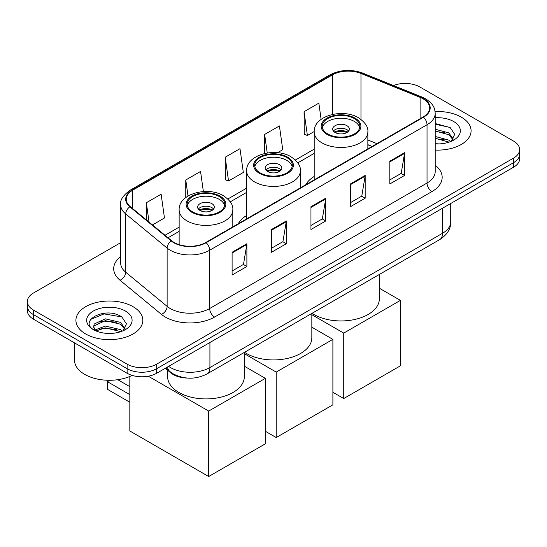 <?xml version="1.0" encoding="UTF-8"?>
<svg xmlns="http://www.w3.org/2000/svg" width="547" height="547" viewBox="0 0 547 547"><rect width="100%" height="100%" fill="white"/><g stroke="black" fill="none" stroke-linecap="round" stroke-linejoin="round"><path stroke-width="0.82" d="M246.663 215.463A36.943 21.326 0 0 0 238.266 223.716M314.19 176.483A36.943 21.326 0 0 0 305.787 184.736M372.015 146.493L367.857 144.818M187.32 378.059A20.909 12.075 180 0 1 170.869 372.917L165.269 368.302M120.668 242.67L33.476 293.007A20.909 12.075 0 0 0 27.35 301.547L27.35 310.648A20.909 12.075 0 0 0 33.476 319.188L127.116 373.252A20.909 12.075 0 0 0 156.688 373.252L513.524 167.238A20.909 12.075 0 0 0 519.65 158.698L519.65 154.145A20.909 12.075 0 0 1 513.524 162.685A20.909 12.075 0 0 0 519.65 154.145L519.65 149.591A20.909 12.075 0 0 0 513.524 141.058L419.884 86.994A20.909 12.075 0 0 0 393.443 85.503M27.35 301.547A20.909 12.075 0 0 0 33.476 310.081L127.116 364.145A20.909 12.075 0 0 0 156.688 364.145L156.688 368.699L513.524 162.685L156.688 368.699A20.909 12.075 0 0 1 127.116 368.699A20.909 12.075 0 0 0 156.688 368.699L156.688 373.252M33.476 310.081L33.476 314.634L127.116 368.699L33.476 314.634A20.909 12.075 0 0 1 27.35 306.101A20.909 12.075 0 0 0 33.476 314.634L33.476 319.188M461.285 117.154A33.456 19.316 0 0 0 435.077 111.554A33.456 19.316 0 0 1 461.285 117.154A33.456 19.316 0 0 1 471.083 130.815A33.456 19.316 0 0 0 461.285 117.154M133.03 306.669A33.456 19.316 0 0 0 96.573 302.477A33.456 19.316 0 0 0 75.917 320.323A33.456 19.316 0 0 0 85.715 333.985A33.456 19.316 0 0 0 122.179 338.169A33.456 19.316 0 0 0 142.835 320.323A33.456 19.316 0 0 0 133.03 306.669A33.456 19.316 0 0 0 96.573 302.477A33.456 19.316 0 0 0 75.917 320.323A33.456 19.316 0 0 0 85.715 333.985A33.456 19.316 0 0 0 122.179 338.169A33.456 19.316 0 0 0 142.835 320.323A33.456 19.316 0 0 0 133.03 306.669M423.084 98.802A22.304 12.875 180 0 1 429.621 107.903A22.304 12.875 180 0 1 423.084 117.01L205.734 242.499A22.304 12.875 180 0 1 171.69 240.783L130.282 206.636A22.304 12.875 180 0 1 126.248 199.252A22.304 12.875 180 0 1 132.777 190.144L332.405 74.891A22.304 12.875 180 0 1 360.972 73.448L420.11 97.359A22.304 12.875 180 0 1 423.084 98.802M423.481 98.569A22.865 13.196 0 0 0 420.424 97.093L361.287 73.189A22.865 13.196 0 0 0 332.008 74.665L132.388 189.918A22.865 13.196 0 0 0 129.824 206.821L171.232 240.967A22.865 13.196 0 0 0 206.123 242.724L423.481 117.243A22.865 13.196 0 0 0 423.481 98.569M232.099 252.263L232.099 275.025L246.888 266.492L246.888 243.723L232.099 252.263M232.099 270.984L243.49 264.413L246.827 244.482A5.579 3.22 -120 0 0 246.888 243.723M243.388 264.468L246.888 266.492M271.531 229.494L271.531 252.263L286.313 243.723L286.313 220.961L271.531 229.494M271.531 248.222L282.915 241.644L286.252 221.713A5.579 3.22 -120 0 0 286.313 220.961M282.82 241.706L286.313 243.723M389.82 161.201L389.82 183.97L404.602 175.43L404.602 152.668L389.82 161.201M389.82 179.929L401.204 173.351L404.541 153.42A5.579 3.22 -120 0 0 404.602 152.668M401.101 173.413L404.602 175.43M350.388 183.97L350.388 206.732L365.17 198.199L365.17 175.43L350.388 183.97M350.388 202.691L361.772 196.12L365.116 176.189A5.579 3.22 -120 0 0 365.17 175.43M361.676 196.175L365.17 198.199M310.956 206.732L310.956 229.494L325.745 220.961L325.745 198.199L310.956 206.732M310.956 225.46L322.347 218.882L325.684 198.951A5.579 3.22 -120 0 0 325.745 198.199M322.245 218.944L325.745 220.961M435.193 150.076A33.456 19.316 0 0 0 471.083 130.815A33.456 19.316 0 0 1 435.193 150.076M156.688 364.145L513.524 158.131A20.909 12.075 0 0 0 519.65 149.591M152.463 224.926L164.462 218L161.126 194.212L146.343 202.746L146.343 219.88M277.568 152.695L282.751 149.707L279.414 125.919L264.632 134.453L264.632 153.475M321.116 119.362L318.846 103.157L304.057 111.691L304.296 134.316M203.381 191.559L200.558 171.45L185.768 179.984L185.768 197.563M225.2 157.221L228.537 181.002L243.326 172.469L239.983 148.681L225.2 157.221L225.439 179.847M228.537 181.002L225.2 179.758M264.632 134.453L267.23 152.975M304.057 111.691L307.393 135.478L314.19 131.553M307.393 135.478L304.057 134.227M185.768 179.984L188.018 196.024M146.343 202.746L149.058 222.123M435.193 143.69L439.097 143.902M435.193 136.463L448.766 140.107L450.605 141.584M435.193 138.268L449.094 142.138M435.193 129.229L448.766 132.88L453.285 139.129M435.193 131.041L448.766 134.685L452.93 139.594M435.193 143.854A22.721 13.121 0 0 0 453.689 140.087A22.721 13.121 0 0 0 453.689 121.537A22.721 13.121 0 0 0 435.193 117.769M451.145 141.358L454.701 134.371L450.202 127.581L435.193 123.519M435.193 124.224L449.894 127.376M435.193 131.451L444.861 132.689M435.193 138.678L444.861 139.923M354.333 118.576A18.817 10.865 0 0 0 333.82 116.224A18.817 10.865 0 0 0 322.204 126.261A18.817 10.865 0 0 0 327.715 133.94A18.817 10.865 0 0 0 348.227 136.299A18.817 10.865 0 0 0 359.844 126.261A18.817 10.865 0 0 0 354.333 118.576M359.68 127.683A18.817 10.865 0 0 0 354.333 121.42A18.817 10.865 0 0 0 334.976 118.815A18.817 10.865 0 0 0 322.368 127.683M312.05 313.315A38.338 22.133 0 0 0 313.916 314.463A38.338 22.133 0 0 0 355.694 319.263A38.338 22.133 0 0 0 379.358 298.812L379.358 274.45M346.935 125.694A8.362 4.827 0 0 0 337.82 124.641A8.362 4.827 0 0 0 332.658 129.106A8.362 4.827 0 0 0 335.106 132.518A8.362 4.827 0 0 0 344.22 133.564A8.362 4.827 0 0 0 349.389 129.106A8.362 4.827 0 0 0 346.935 125.694M348.644 131.095A8.362 4.827 0 0 0 346.935 129.673A8.362 4.827 0 0 0 333.403 131.095M334.265 131.95A11.152 6.441 180 0 1 347.29 131.745L347.29 132.306M335.181 132.559A9.757 5.634 180 0 1 346.285 132.326L347.29 131.745M346.121 132.935L346.285 132.326M343.735 398.551L343.735 333.102L400.411 300.378L400.411 365.827L343.735 398.551L332.891 392.295M343.735 333.102L311.838 314.689M379.358 288.228L400.411 300.378M286.806 157.563A18.817 10.865 0 0 0 266.3 155.204A18.817 10.865 0 0 0 254.683 165.242A18.817 10.865 0 0 0 260.194 172.927A18.817 10.865 0 0 0 280.7 175.279A18.817 10.865 0 0 0 292.317 165.242A18.817 10.865 0 0 0 286.806 157.563M292.16 166.664A18.817 10.865 0 0 0 286.806 160.408A18.817 10.865 0 0 0 267.456 157.803A18.817 10.865 0 0 0 254.84 166.664M244.53 352.295A38.338 22.133 0 0 0 246.389 353.451A38.338 22.133 0 0 0 288.173 358.251A38.338 22.133 0 0 0 311.838 337.8L311.838 313.438M279.414 164.674A8.362 4.827 0 0 0 270.3 163.628A8.362 4.827 0 0 0 265.138 168.086A8.362 4.827 0 0 0 267.586 171.505A8.362 4.827 0 0 0 276.7 172.551A8.362 4.827 0 0 0 281.862 168.086A8.362 4.827 0 0 0 279.414 164.674M281.117 170.083A8.362 4.827 0 0 0 279.414 168.661A8.362 4.827 0 0 0 265.883 170.083M266.745 170.938A11.152 6.441 180 0 1 279.77 170.732L279.77 171.286M267.654 171.546A9.757 5.634 180 0 1 278.758 171.314L279.77 170.732M278.594 171.915L278.758 171.314M276.208 437.538L276.208 372.09L332.891 339.366L332.891 404.814L276.208 437.538L265.37 431.275M276.208 372.09L244.311 353.67M311.838 327.209L332.891 339.366M219.285 196.544A18.817 10.865 0 0 0 198.773 194.192A18.817 10.865 0 0 0 187.156 204.229A18.817 10.865 0 0 0 192.667 211.908A18.817 10.865 0 0 0 213.18 214.267A18.817 10.865 0 0 0 224.796 204.229A18.817 10.865 0 0 0 219.285 196.544M224.632 205.651A18.817 10.865 0 0 0 219.285 199.388A18.817 10.865 0 0 0 199.928 196.783A18.817 10.865 0 0 0 187.32 205.651M167.642 370.257L167.642 376.78A38.338 22.133 0 0 0 178.869 392.431A38.338 22.133 0 0 0 220.646 397.231A38.338 22.133 0 0 0 244.311 376.78L244.311 352.418M211.894 203.655A8.362 4.827 0 0 0 202.78 202.609A8.362 4.827 0 0 0 197.611 207.074A8.362 4.827 0 0 0 200.065 210.486A8.362 4.827 0 0 0 209.18 211.532A8.362 4.827 0 0 0 214.342 207.074A8.362 4.827 0 0 0 211.894 203.655M213.597 209.063A8.362 4.827 0 0 0 211.894 207.641A8.362 4.827 0 0 0 198.356 209.063M199.217 209.918A11.152 6.441 180 0 1 212.243 209.713L212.243 210.274M200.134 210.527A9.757 5.634 180 0 1 211.238 210.294L212.243 209.713M211.074 210.903L211.238 210.294M129.83 402.25L107.403 389.307L107.403 381.676L129.83 394.626M208.687 476.519L208.687 411.071L265.37 378.346L265.37 443.795L208.687 476.519L129.83 430.988L129.83 376.452M208.687 411.071L148.305 376.213M244.311 366.189L265.37 378.346M117.769 379.693L129.83 386.661M109.817 380.281L107.403 381.676M74.522 342.887L74.522 360.165A34.851 20.123 0 0 0 84.73 374.394A34.851 20.123 0 0 0 132.148 375.392M105.598 333.26L110.85 333.417M95.151 329.93L105.297 326.06L120.518 329.615L122.357 331.092M96.087 330.901L105.297 327.865L120.846 331.653M95.315 330.627L93.681 326.812A15.754 9.094 0 0 0 96.224 331.024M93.681 326.812L94.159 324.056L105.297 318.833L120.518 322.388L125.037 328.638M93.722 327.038L94.159 325.862L105.297 320.638L120.518 324.193L124.682 329.109M122.897 330.873L126.453 323.879L121.954 317.096C106.009 305.636 77.681 320.74 94.036 329.998L94.118 330.046M125.441 311.052A22.721 13.121 0 0 0 93.311 311.052A22.721 13.121 0 0 0 93.311 329.602A22.721 13.121 0 0 0 125.441 329.602A22.721 13.121 0 0 0 125.441 311.052M90.713 319.373L104.06 313.903L121.646 316.891M99.048 322.039L104.06 321.13L116.614 322.204M99.048 329.267L104.06 328.357L116.614 329.431M170.869 372.295L170.869 372.917M168.62 366.367A27.883 16.095 0 0 0 170.493 367.563A27.883 16.095 0 0 0 209.918 367.563L442.55 233.254A27.883 16.095 0 0 0 450.721 221.87C450.919 228.79 447.241 234.711 439.665 239.634L207.033 373.943A13.942 8.048 60 0 0 209.918 367.563L209.918 342.525M442.55 208.209L442.55 233.254A13.942 8.048 60 0 1 439.665 239.634M167.491 367.016A13.942 9.326 129.5 0 0 169.919 371.55L165.686 368.063M513.524 167.238L513.524 158.131M127.116 373.252L127.116 364.145M435.193 165.262A34.851 20.123 180 0 1 431.959 191.566L214.602 317.055A6.967 4.027 60 0 1 209.672 308.515L427.029 183.026A27.883 16.095 0 0 0 435.193 171.649L435.193 113.373A27.883 16.095 180 0 1 427.029 124.75A6.967 4.027 -120 0 0 423.481 117.243M214.602 317.055A34.851 20.123 180 0 1 165.317 317.055A34.851 20.123 180 0 1 161.413 314.368L120.005 280.221A34.851 20.123 180 0 1 120.668 256.611M170.247 308.515A27.883 16.095 0 0 0 209.672 308.515L209.672 250.239A27.883 16.095 180 0 1 167.122 248.092L125.714 213.945A27.883 16.095 180 0 1 120.668 204.715L120.668 262.991A27.883 16.095 0 0 0 125.714 272.228L167.122 306.368A27.883 16.095 0 0 0 170.247 308.515M435.193 113.373C434.742 108.579 434.297 104.593 425.587 98.795L421.922 97.017A6.967 3.261 112 0 0 420.424 97.093M421.922 97.017L362.784 73.113C351.236 69.025 340.275 69.619 329.903 74.891A6.967 4.027 60 0 1 332.008 74.665M132.388 189.918A6.967 4.027 -120 0 0 130.282 190.144C123.048 195.341 119.841 200.202 120.668 204.715M129.824 206.821A6.967 4.663 129.5 0 0 125.714 213.945L125.714 272.228A6.967 4.663 -50.5 0 1 120.005 280.221M362.784 73.113A6.967 3.261 112 0 0 361.287 73.189M171.232 240.967A6.967 4.663 129.5 0 0 167.122 248.092L167.122 306.368A6.967 4.663 -50.5 0 1 161.413 314.368M206.123 242.724A6.967 4.027 60 0 1 209.672 250.239L427.029 124.75L427.029 183.026A6.967 4.027 60 0 0 431.959 191.566M132.777 190.144L132.777 208.701M420.11 97.359L420.11 118.733M360.972 73.448L360.972 119.396M376.945 143.649L367.857 139.977M332.405 74.891L332.405 114.439M314.19 149.153L295.373 160.018M246.663 188.134L227.846 198.999M179.142 227.121L165.016 235.278M310.956 207.457L325.684 198.951M350.388 184.688L365.116 176.189M389.82 161.926L404.541 153.42M271.531 230.219L286.252 221.713M232.099 252.981L246.827 244.482M326.976 134.371A19.863 11.466 0 0 0 355.071 134.371A19.863 11.466 0 0 0 355.071 118.152A19.863 11.466 0 0 0 326.976 118.152A19.863 11.466 0 0 0 326.976 134.371M367.857 148.893L367.857 131.95A26.837 15.494 180 0 1 351.29 146.268A26.837 15.494 180 0 1 322.046 142.904A26.837 15.494 180 0 1 314.19 131.95L314.19 179.881M259.456 173.351A19.863 11.466 0 0 0 287.544 173.351A19.863 11.466 0 0 0 287.544 157.133A19.863 11.466 0 0 0 259.456 157.133A19.863 11.466 0 0 0 259.456 173.351M300.337 187.881L300.337 170.938A26.837 15.494 180 0 1 283.77 185.248A26.837 15.494 180 0 1 254.526 181.891A26.837 15.494 180 0 1 246.663 170.938L246.663 218.868M191.929 212.339A19.863 11.466 0 0 0 220.024 212.339A19.863 11.466 0 0 0 220.024 196.12A19.863 11.466 0 0 0 191.929 196.12A19.863 11.466 0 0 0 191.929 212.339M232.81 226.861L232.81 209.918A26.837 15.494 180 0 1 216.25 224.229A26.837 15.494 180 0 1 186.999 220.872A26.837 15.494 180 0 1 179.142 209.918L179.142 244.653M207.033 373.943C195.812 379.584 184.599 379.584 173.378 373.943L169.919 371.55M450.721 221.87L450.721 203.498M329.903 74.891L130.282 190.144M314.19 153.392L297.78 162.869M246.663 192.38L230.26 201.85M179.142 231.36L168.038 237.774M372.165 146.411L367.857 144.668M367.857 131.95C368.446 127.225 365.348 122.514 358.552 117.803C342.737 108.012 313.26 115.868 314.19 131.95M300.337 170.938C300.925 166.213 297.821 161.495 291.031 156.791C275.209 146.999 245.733 154.856 246.663 170.938M232.81 209.918C233.398 205.193 230.301 200.482 223.511 195.771C207.689 185.98 178.213 193.836 179.142 209.918"/></g></svg>
